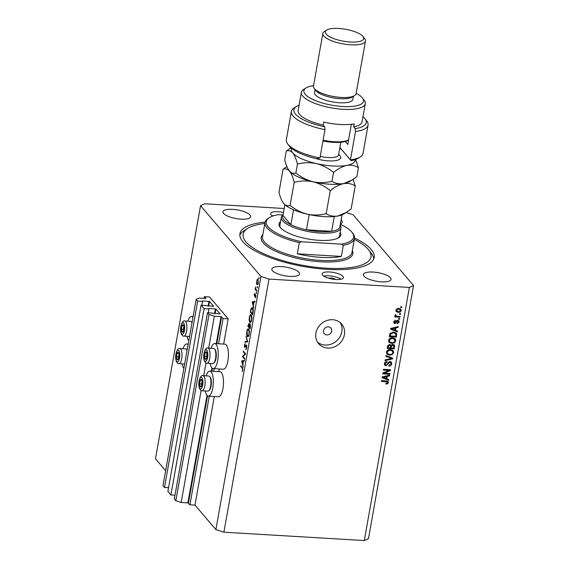 <?xml version="1.0" encoding="UTF-8"?>
<svg xmlns="http://www.w3.org/2000/svg" width="569" height="569" viewBox="0 0 569 569"><rect width="100%" height="100%" fill="white"/><g stroke="black" fill="none" stroke-linecap="round" stroke-linejoin="round"><path stroke-width="0.85" d="M223.084 318.512L228.169 318.811L209.534 296.968L204.442 296.669L205.942 298.448L198.93 298.128L196.149 299.394L197.656 301.157L202.543 301.449L202.464 300.909L209.513 301.47L213.645 306.342L201.063 305.155L204.086 308.69L208.965 308.981L208.894 308.441L215.936 309.003L220.068 313.875L207.493 312.687L209.001 314.458L214.357 316.2L221.071 316.606L223.084 318.512L218.581 343.776M207.493 312.687L174.306 498.97L175.821 500.741L181.177 502.491L187.884 502.889L189.904 504.795L209.307 395.868M213.674 371.315L214.207 368.328M189.904 504.795L194.989 505.094L214.328 396.501M218.766 371.621L219.236 368.961M223.667 344.081L228.169 318.811M181.177 502.491L201.12 390.512M203.759 375.711L206.028 362.972M208.659 348.171L214.357 316.2M175.821 500.741L209.001 314.458M208.297 312.73L208.965 308.981M174.975 495.222L170.906 494.98L204.086 308.69M170.906 494.98L167.883 491.438L201.063 305.155M201.874 305.197L202.543 301.449M196.149 299.394L162.969 485.677L164.477 487.448L197.656 301.157M164.477 487.448L168.552 487.69M204.129 298.433L204.442 296.669M326.869 334.928A4.324 3.848 139.5 0 0 331.115 332.581A4.324 3.848 139.5 0 0 330.881 328.071A4.324 3.848 139.5 0 0 328.313 326.826A4.324 3.848 139.5 0 0 324.067 329.174A4.324 3.848 139.5 0 0 324.302 333.69A4.324 3.848 139.5 0 0 326.869 334.928M182.123 363.854A12.546 4.218 -86.6 0 0 183.872 368.285M188.78 340.746A12.546 4.218 93.4 0 1 187.03 336.322M206.156 375.853A12.546 4.218 93.4 0 1 209.812 371.088L219.983 371.692A12.546 4.218 93.4 0 1 222.963 388.584A12.546 4.218 93.4 0 1 218.496 396.749L208.318 396.138A12.546 4.218 93.4 0 1 205.26 390.974M209.812 371.088A12.546 4.218 93.4 0 1 212.792 387.98A12.546 4.218 93.4 0 1 208.318 396.138M210.167 363.435A12.546 4.218 -86.6 0 0 213.226 368.605L223.397 369.21A12.546 4.218 -86.6 0 0 227.87 361.052A12.546 4.218 -86.6 0 0 224.89 344.153L214.719 343.548A12.546 4.218 -86.6 0 0 211.063 348.313M213.226 368.605A12.546 4.218 -86.6 0 0 217.699 360.447A12.546 4.218 -86.6 0 0 214.719 343.548M327.637 348.064A15.15 13.471 139.5 0 0 342.502 339.849A15.15 13.471 139.5 0 0 341.685 324.06A15.15 13.471 139.5 0 0 332.687 319.714A15.15 13.471 139.5 0 0 317.822 327.936A15.15 13.471 139.5 0 0 318.64 343.726A15.15 13.471 139.5 0 0 327.637 348.064M317.481 342.111A15.15 13.471 139.5 0 0 325.063 345.049A15.15 13.471 139.5 0 0 339.344 337.766A15.15 13.471 139.5 0 0 340.269 322.659M335.753 279.493A4.324 1.344 10.1 0 0 330.781 278.077A4.324 1.344 10.1 0 0 328.64 278.227M272.707 216.099A10.818 3.364 -169.9 0 1 270.68 213.581A10.818 3.364 -169.9 0 1 278.12 211.718A10.818 3.364 -169.9 0 1 283.469 212.486M335.966 279.507A10.818 3.364 10.1 0 0 343.399 277.636A10.818 3.364 10.1 0 0 329.536 271.975A10.818 3.364 10.1 0 0 322.097 273.838A10.818 3.364 10.1 0 0 335.966 279.507M341.073 279.208A10.818 3.364 10.1 0 0 328.854 275.823A10.818 3.364 10.1 0 0 323.74 276.121M265.09 222.102A68.159 21.174 10.1 0 0 239.94 233.66A68.159 21.174 10.1 0 0 327.289 269.336A68.159 21.174 10.1 0 0 374.146 257.565A68.159 21.174 10.1 0 0 354.53 238.034M381.415 281.854A14.061 4.367 10.1 0 0 391.088 279.422A14.061 4.367 10.1 0 0 373.065 272.06A14.061 4.367 10.1 0 0 363.392 274.486A14.061 4.367 10.1 0 0 381.415 281.854M340.39 223.859A14.061 4.367 10.1 0 0 342.239 222.173A14.061 4.367 10.1 0 0 341.087 219.961M241.021 219.157A14.061 4.367 10.1 0 0 250.694 216.732A14.061 4.367 10.1 0 0 232.671 209.371A14.061 4.367 10.1 0 0 222.998 211.796A14.061 4.367 10.1 0 0 241.021 219.157M289.87 276.406A14.061 4.367 10.1 0 0 299.536 273.974A14.061 4.367 10.1 0 0 281.513 266.612A14.061 4.367 10.1 0 0 271.847 269.045A14.061 4.367 10.1 0 0 289.87 276.406M194.989 505.094L215.879 529.575L223.909 532.2L364.281 540.55L368.456 538.651L413.542 285.546L353.121 214.748L346.187 212.479M243.006 356.55L244.777 358.619L244.663 359.259L242.408 356.621L245.04 353.882L243.269 351.806L243.383 351.165L245.63 353.804L243.006 356.55M246.505 345.163L246.754 347.901L245.879 349.48L246.519 347.631L246.391 345.796L244.613 347.446L244.393 345.084L245.111 343.64L244.713 346.798L246.306 345.056M246.768 345.817L246.121 345.788M244.713 346.798L245.509 346.699M247.764 341.813L244.969 342.268L245.09 341.585L247.28 341.3L246.05 336.179L247.764 341.813M249.201 334.145C248.738 336.343 248.127 337.133 247.366 336.507C246.676 335.468 246.498 333.775 246.825 331.428C247.295 329.195 247.913 328.398 248.681 329.046C249.371 330.091 249.542 331.791 249.201 334.145M247.792 336.77L247.366 336.507L248.24 336.556M248.24 328.775L248.681 329.046M251.726 319.97C251.263 322.175 250.652 322.957 249.891 322.331C249.201 321.293 249.023 319.6 249.35 317.253C249.819 315.02 250.438 314.223 251.206 314.87C251.896 315.916 252.067 317.616 251.726 319.97M250.317 322.595L249.891 322.331L250.765 322.388M250.765 314.6L251.206 314.87M253.788 308.014L252.152 301.926L254.983 301.286L254.862 301.983L253.952 302.182L253.383 305.397L253.788 308.014M259.115 278.291L258.824 278.661L258.746 277.85L259.037 277.48L258.966 278.668M259.144 277.871L258.746 277.85L259.037 277.48M165.636 470.698L155.458 458.77L200.544 205.672L260.958 276.47L268.995 279.094L409.367 287.445L413.542 285.546M215.879 529.575L260.958 276.47M257.608 284.649L256.968 284.614L256.512 283.22L257.209 279.279L257.921 279.251L258.29 282.921C257.956 284.507 257.515 285.069 256.968 284.614L257.273 284.799M257.977 279.322L257.209 279.279L257.921 279.251M257.48 287.466L257.188 287.836L257.11 287.025L257.401 286.655L257.33 287.843M257.508 287.053L257.11 287.025L257.401 286.655M256.882 290.659L256.768 291.292L255.125 289.365L255.588 286.947L255.78 289.237L256.882 290.659M256.463 293.191L256.171 293.561L256.086 292.751L256.377 292.381L256.306 293.568M256.491 292.772L256.086 292.751L256.377 292.381M254.699 296.399L254.158 294.564L254.635 293.512L254.464 295.738L255.637 294.586L255.844 296.662L255.36 297.879L255.538 295.233L254.656 296.442M254.464 295.738L255.061 295.759M255.879 295.254L255.346 295.226M252.529 307.637C253.233 308.618 253.383 310.254 252.985 312.537L252.593 314.735L250.339 312.097L251.078 308.512L252.529 307.637L252.039 307.331M250.41 326.99L250.068 328.91L247.814 326.272L249.023 323.292L249.35 324.671L250.175 323.981L250.41 326.99M243.269 367.069L241.633 360.981L244.464 360.348L244.343 361.038L243.432 361.244L242.863 364.452L243.269 367.069M242.579 369.758L242.174 368.093L240.68 366.344L240.794 365.703L242.309 367.489L242.807 370.063L242.238 371.465L242.849 369.772M284.18 208.503L204.719 203.773L200.544 205.672M384.253 373.2L389.921 373.534L389.786 374.274L382.667 373.847L382.809 373.065L389.011 370.412L383.335 370.078L383.47 369.338L390.59 369.765L390.448 370.547L384.253 373.2L383.783 372.645M390.05 361.543L391.387 362.176L391.728 363.897C391.365 365.383 390.426 366.13 388.904 366.13L388.94 365.383L390.91 363.79L390.69 362.624L389.943 362.282L385.981 365.767L384.736 365.206L384.402 363.598C384.708 362.254 385.54 361.564 386.913 361.543L386.877 362.282L385.234 363.619L385.426 364.708L386.131 365.035L386.899 364.843L388.158 362.538L390.05 361.543M385.931 355.504L392.66 358.157L392.525 358.918L385.021 360.618L385.156 359.857L391.749 358.527L385.796 356.272L385.931 355.504M393.023 350.454L393.741 352.602L392.254 354.622L389.68 355.198L386.934 354.103L386.436 352.161C387.148 350.262 388.535 349.402 390.597 349.579L393.271 350.71M395.121 338.669L395.839 340.824L394.353 342.844L391.778 343.42L389.032 342.325L388.535 340.383C389.246 338.484 390.633 337.623 392.695 337.794L395.37 338.925M395.462 330.333L397.482 331.073L397.347 331.841L390.626 329.152L390.754 328.434L398.279 326.599L398.144 327.36L395.903 327.851L395.462 330.333L394.822 329.579L395.22 327.346M400.789 306.748L401.806 306.805L401.671 307.545L400.654 307.48L400.789 306.748L401.671 307.545M223.909 532.2L268.995 279.094M364.281 540.55L409.367 287.445M398.848 308.398L400.889 309.166L401.23 310.539C400.711 311.919 399.701 312.523 398.2 312.36L396.223 311.599L395.868 310.219C396.38 308.86 397.368 308.249 398.848 308.398M399.573 313.555L400.59 313.619L400.462 314.358L399.445 314.294L399.573 313.555M397.397 316.314L400.085 316.471L399.95 317.21L394.772 316.897L394.907 316.165L395.732 316.215L394.964 315.29L395.37 314.607L396.06 314.927L396.365 316.115L397.397 316.314M395.099 315.781L394.964 315.29M395.27 314.714L396.365 316.115M398.691 318.526L399.708 318.59L399.573 319.323L398.556 319.266L398.691 318.526M397.802 320.333L398.883 320.824L399.161 322.175L397.183 323.832L397.219 323.092L398.428 322.082L397.795 321.08L394.978 323.612L394.047 323.185L393.791 321.89L395.569 320.297L395.533 321.037L394.537 321.905L395.007 322.865L397.802 320.333M397.34 320.354L398.286 321.307L397.205 320.39M394.004 321.94L395.007 322.865M393.663 332.09L396.451 333.164L396.408 337.09L389.288 336.663L389.978 333.548L393.663 332.09M392.994 344.416L394.445 345.049L394.31 348.868L387.19 348.448L387.581 346.251L389.722 344.409L391.074 345.291L392.994 344.416M386.828 378.833L388.84 379.58L388.705 380.348L381.991 377.66L382.112 376.941L389.637 375.099L389.502 375.867L387.269 376.358L386.828 378.833L386.18 378.079L386.579 375.846M388.378 382.688L387.681 383.769L385.889 384.082L385.931 383.342L387.553 382.603L387.148 381.842L381.322 381.394L381.45 380.661L386.287 380.946L388.136 381.557L388.378 382.688L387.738 381.934L387.567 382.453M387.553 382.603L386.507 381.088L381.45 380.689M272.323 215.857A10.818 3.364 -169.9 0 1 274.386 215.566M400.505 308.832L401.23 310.539M400.59 309.785L400.498 310.141M398.151 311.613L397.553 311.606L398.2 312.36M397.553 311.606L395.953 311.179M396.06 309.65L396.828 311.065L398.328 311.627L400.498 310.475L399.637 308.953L398.279 308.398M395.96 309.87L396.828 311.065M398.144 308.405L398.769 309.138L396.607 310.283M400.284 309.707L398.769 309.138M399.566 313.59L400.462 314.358M399.317 316.428L399.95 317.21M399.31 316.456L394.9 316.193M394.957 315.39L395.732 316.215M395.235 314.671L395.718 315.368M398.94 318.54L399.573 319.323M398.485 320.503L399.161 322.175M396.757 320.589L397.297 321.222M394.794 322.815L394.331 322.858L394.978 323.612M394.331 322.858L393.805 322.737M394.986 320.397L395.533 321.037M393.99 321.265L394.537 321.905M393.89 321.151L394.36 322.111M396.749 330.809L397.347 331.841M396.7 331.087L390.711 328.69M397.624 326.755L398.144 327.36M395.427 327.296L395.903 327.851M392.724 329.252L394.673 330.041L395.028 328.05L391.429 328.839L392.724 329.252M391.031 328.37L391.429 328.839M394.566 327.502L395.028 328.05M396.052 332.808L396.138 334.245L396.785 334.999M396.138 334.245L395.768 336.336L396.408 337.09M395.768 336.336L389.416 335.959M389.872 333.79L389.609 335.226L390.256 335.98L395.711 336.3L395.932 335.041L395.213 333.206L393.52 332.822L390.796 333.74L390.256 335.98M394.566 332.452L395.732 333.598L394.566 332.452L392.88 332.068L393.52 332.822M389.829 333.982L390.476 334.736M390.27 333.128L390.796 333.74M393.883 342.296L394.353 342.844M391.728 342.666L391.138 342.666L391.778 343.42M391.138 342.666L388.755 341.919M394.993 338.562L395.839 340.824M395.199 340.07L395.021 340.675M388.748 339.7L389.729 341.869L391.92 342.68C393.449 342.823 394.473 342.182 395.007 340.774L393.99 338.591L392.055 337.794M388.705 339.793L389.729 341.869M390.384 338.164L390.875 338.747L389.367 340.426M391.913 337.801L392.539 338.534L390.875 338.747M394.63 339.344L392.539 338.534M394.04 344.714L393.67 348.114L394.31 348.868M393.67 348.114L387.318 347.737M390.917 345.106L390.469 347.182L391.116 347.936L393.613 348.086L393.912 345.902L393.079 344.75M393.264 345.148L392.226 344.401M387.766 345.575L387.51 347.005L388.158 347.759L390.284 347.887L390.576 345.86L389.751 344.679M389.929 345.106L389.061 344.401M389.118 344.465L389.708 345.155L388.371 346.557L388.158 347.759M390.576 345.86L389.708 345.155M392.276 344.465L392.866 345.155L391.358 346.578L391.116 347.936M393.912 345.902L392.866 345.155M391.785 354.074L392.254 354.622M389.63 354.444L389.04 354.444L389.68 355.198M389.04 354.444L386.657 353.705M392.894 350.34L393.741 352.602M393.101 351.848L392.923 352.453M386.65 351.478L387.631 353.648L389.822 354.459C391.351 354.601 392.375 353.968 392.909 352.56L391.892 350.369L389.957 349.572M386.607 351.571L387.631 353.648M388.286 349.949L388.776 350.525L387.269 352.204M389.815 349.579L390.441 350.312L388.776 350.525M392.532 351.123L390.441 350.312M391.934 357.873L392.525 358.918M391.877 358.164L391.508 358.25M385.882 355.796L391.109 357.773L391.749 358.527M390.995 361.834L391.728 363.897M391.088 363.15L390.91 363.776M390.69 362.624L389.559 361.571M389.367 361.607L389.943 362.282M385.853 364.985L385.341 365.014L385.981 365.767M385.341 365.014L384.48 364.772M386.28 361.592L386.877 362.282M384.616 362.894L385.234 363.619M384.573 362.979L385.426 364.708M389.146 373.492L389.786 374.274M389.146 373.52L382.795 373.143M383.463 369.366L388.371 369.658L389.011 370.412M389.822 369.715L390.448 370.547M389.808 369.793L388.84 370.206M388.115 379.31L388.705 380.348M388.065 379.594L382.069 377.197M388.99 375.263L389.502 375.867M386.785 375.796L387.269 376.358M384.082 377.752L386.038 378.541L386.387 376.55L382.795 377.347L384.082 377.752M382.389 376.877L382.795 377.347M385.924 376.009L386.387 376.55M387.162 383.157L387.681 383.769M386.913 381.856L386.507 381.088M387.724 381.251L387.738 381.934M187.926 321.201A12.546 4.218 93.4 0 1 191.575 316.435A12.546 4.218 93.4 0 1 192.962 317.26M188.062 344.8A12.546 4.218 -86.6 0 0 186.675 343.968A12.546 4.218 -86.6 0 0 183.019 348.74M258.241 279.912L257.572 279.742L258.198 279.784M258.326 282.701L257.814 279.891L256.79 281.164L257.081 283.981L257.942 284.151M257.081 283.981L258.091 282.686M255.879 289.415L255.125 289.365M255.353 295.219L254.948 295.19M255.68 297.303L255.282 297.281M252.152 301.926L254.187 302.047L252.138 302.011M254.187 302.047L254.876 301.89M253.667 302.246L252.579 302.488L253.212 304.778L253.938 302.267M251.029 312.139L250.339 312.097M251.455 308.54L251.078 308.512M252.899 308.298L251.228 309.131L250.687 311.734L252.472 313.832L252.921 310.923L252.039 308.035L252.814 308.085M251.569 315.532L250.751 315.297L251.491 315.34M251.768 319.742L251.093 315.503C250.474 315.013 249.969 315.674 249.592 317.495L250.004 321.698L251.1 321.947M250.004 321.698C250.616 322.182 251.114 321.528 251.491 319.728M248.511 326.314L247.814 326.272M249.286 323.953L248.162 325.909L248.881 326.755L248.788 323.861L249.272 323.889M250.445 324.643L249.45 325.304L249.115 327.026L249.947 328L249.919 324.536L250.431 324.565M249.044 329.707L248.226 329.472L248.966 329.515M249.243 333.918L248.568 329.679C247.949 329.188 247.444 329.849 247.067 331.67L247.479 335.874L248.575 336.123M247.479 335.874C248.091 336.357 248.589 335.703 248.966 333.903M247.074 341.99L245.09 341.585M247.124 341.706L247.714 341.628M246.505 348.783L245.872 348.747M245.929 346.009L245.481 345.98M243.098 356.663L242.408 356.621M243.034 356.521L242.437 356.486M245.609 353.911L245.04 353.882M243.959 351.848L243.269 351.806M241.633 360.981L243.653 361.194L241.619 361.073M243.667 361.102L244.357 360.945M243.148 361.308L242.06 361.55L242.693 363.84L243.418 361.322M241.37 366.386L240.68 366.344M242.558 370.917L242.138 370.888M202.031 380.682A3.784 1.273 -86.6 0 0 201.547 379.566A3.784 1.273 -86.6 0 0 200.252 380.248A3.784 1.273 -86.6 0 0 199.641 383.805A3.784 1.273 -86.6 0 0 200.309 386.692A3.784 1.273 -86.6 0 0 201.604 386.01A3.784 1.273 -86.6 0 0 202.215 382.453A3.784 1.273 -86.6 0 0 202.031 380.682M202.016 381.017L201.547 379.566L200.252 380.248L199.641 383.805L200.309 386.692L201.604 386.01L202.016 381.017M209.698 376.564L210.26 377.283A6.835 2.297 93.4 0 1 211.056 379.196A6.835 2.297 93.4 0 1 209.506 390.035L208.859 390.69A7.575 2.546 -86.6 0 0 210.573 378.677A7.575 2.546 -86.6 0 0 209.698 376.564A7.575 2.546 -86.6 0 0 208.823 376.009L203.005 375.668A7.575 2.546 93.4 0 1 204.755 378.335A7.575 2.546 93.4 0 1 204.684 386.472A7.575 2.546 93.4 0 1 202.109 390.789L207.927 391.131A7.575 2.546 -86.6 0 0 208.859 390.69M201.824 380.341L200.252 380.248M202.095 383.954L199.641 383.805M178.894 353.569A3.784 1.273 -86.6 0 0 178.41 352.453A3.784 1.273 -86.6 0 0 177.115 353.129A3.784 1.273 -86.6 0 0 176.504 356.692A3.784 1.273 -86.6 0 0 177.172 359.572A3.784 1.273 -86.6 0 0 178.467 358.897A3.784 1.273 -86.6 0 0 179.079 355.333A3.784 1.273 -86.6 0 0 178.894 353.569M178.879 353.904L178.41 352.453L177.115 353.129L176.504 356.692L177.172 359.572L178.467 358.897L178.879 353.904M187.066 350.362A7.575 2.546 -86.6 0 0 186.561 349.444A7.575 2.546 -86.6 0 0 185.686 348.897L179.868 348.548A7.575 2.546 93.4 0 1 181.618 351.215A7.575 2.546 93.4 0 1 181.547 359.352A7.575 2.546 93.4 0 1 178.972 363.669L184.641 364.011M178.687 353.228L177.115 353.129M178.951 356.834L176.504 356.692M183.794 326.03A3.784 1.273 -86.6 0 0 183.31 324.913A3.784 1.273 -86.6 0 0 182.023 325.596A3.784 1.273 -86.6 0 0 181.404 329.152A3.784 1.273 -86.6 0 0 182.08 332.033A3.784 1.273 -86.6 0 0 183.367 331.357A3.784 1.273 -86.6 0 0 183.986 327.794A3.784 1.273 -86.6 0 0 183.794 326.03M183.787 326.364L183.31 324.913L182.023 325.596L181.404 329.152L182.08 332.033L183.367 331.357L183.787 326.364M191.973 322.829A7.575 2.546 -86.6 0 0 191.469 321.912A7.575 2.546 -86.6 0 0 190.594 321.357L184.776 321.016A7.575 2.546 93.4 0 1 186.525 323.676A7.575 2.546 93.4 0 1 186.454 331.819A7.575 2.546 93.4 0 1 183.872 336.13L189.541 336.471M183.595 325.688L182.023 325.596M183.858 329.302L181.404 329.152M206.931 353.143A3.784 1.273 -86.6 0 0 206.447 352.033A3.784 1.273 -86.6 0 0 205.16 352.709A3.784 1.273 -86.6 0 0 204.541 356.272A3.784 1.273 -86.6 0 0 205.217 359.153A3.784 1.273 -86.6 0 0 206.504 358.47A3.784 1.273 -86.6 0 0 207.123 354.914A3.784 1.273 -86.6 0 0 206.931 353.143M206.924 353.477L206.447 352.033L205.16 352.709L204.541 356.272L205.217 359.153L206.504 358.47L206.924 353.477M214.605 349.025L215.167 349.75A6.835 2.297 93.4 0 1 215.957 351.656A6.835 2.297 93.4 0 1 214.406 362.503L213.766 363.15A7.575 2.546 -86.6 0 0 215.48 351.137A7.575 2.546 -86.6 0 0 214.605 349.025A7.575 2.546 -86.6 0 0 213.731 348.477L207.913 348.128A7.575 2.546 93.4 0 1 209.662 350.796A7.575 2.546 93.4 0 1 209.591 358.932A7.575 2.546 93.4 0 1 207.009 363.25L212.827 363.591A7.575 2.546 -86.6 0 0 213.766 363.15M206.732 352.801L205.16 352.709M206.995 356.414L204.541 356.272M340.198 232.223A31.373 9.744 -169.9 0 1 338.562 237.75A31.373 9.744 -169.9 0 1 319.245 240.331A31.373 9.744 -169.9 0 1 280.176 227.344A31.373 9.744 -169.9 0 1 280.553 221.597M337.936 238.105A30.292 9.41 10.1 0 0 339.572 235.737L340.98 227.842A30.292 9.41 -169.9 0 1 320.155 233.07A30.292 9.41 -169.9 0 1 281.328 217.216A30.292 9.41 -169.9 0 1 283.056 214.776M264.834 223.461A64.916 20.164 10.1 0 0 247.799 228.361A64.916 20.164 10.1 0 0 259.962 251.911A64.916 20.164 10.1 0 0 326.322 268.205A64.916 20.164 10.1 0 0 368.598 249.876A64.916 20.164 10.1 0 0 354.302 239.4M239.848 235.21A68.159 21.174 -169.9 0 1 244.3 230.537L247.799 228.361M265.012 222.458A45.442 14.118 -169.9 0 0 299.308 242.671L297.324 253.81A45.442 14.118 10.1 0 0 321.257 257.38A45.442 14.118 10.1 0 0 341.336 256.427L343.32 245.289A45.442 14.118 -169.9 0 0 354.48 238.39L351.955 252.565A45.442 14.118 10.1 0 1 320.717 260.417A45.442 14.118 10.1 0 1 262.487 236.626L265.012 222.458A45.442 14.118 -169.9 0 1 268.276 218.347L269.443 217.621A44.361 13.784 10.1 0 0 301.534 241.782L341.457 244.158A44.361 13.784 10.1 0 0 351.991 232.33A44.361 13.784 10.1 0 0 340.326 224.236M351.991 232.33L352.837 233.411A45.442 14.118 -169.9 0 1 354.48 238.39M282.857 214.933L278.397 214.662A44.361 13.784 10.1 0 0 269.443 217.621M299.308 242.671L301.534 241.782M341.457 244.158L343.32 245.289M368.598 249.876L371.13 253.127A68.159 21.174 -169.9 0 1 373.698 259.051M281.328 217.216L279.927 225.111A30.292 9.41 10.1 0 0 280.638 227.899M297.324 253.81L341.336 256.427M293.554 209.805L290.894 224.719L282.949 215.402A29.211 9.076 10.1 0 0 290.894 224.719A29.211 9.076 10.1 0 0 306.463 229.805A29.211 9.076 10.1 0 0 320.013 231.683A29.211 9.076 10.1 0 0 331.627 231.299A29.211 9.076 10.1 0 0 339.721 227.621L341.997 214.847M306.535 214.008A29.211 9.076 -169.9 0 0 309.173 214.62L306.463 229.805L331.627 231.299L334.266 216.505M340.198 224.954A30.292 9.41 -169.9 0 1 340.98 227.842M282.949 215.402L284.856 204.669M355.504 131.482L355.156 128.622A36.786 11.43 10.1 0 0 364.971 118.644L366.664 120.806A38.948 12.098 -169.9 0 1 368.072 125.08A38.948 12.098 -169.9 0 1 355.504 131.482L350.454 159.825A38.948 12.098 10.1 0 0 360.227 156.944L357.887 158.395A36.786 11.43 -169.9 0 1 351.073 160.735L341.613 149.647A18.393 5.711 10.1 0 0 339.8 148.082M360.227 156.944A38.948 12.098 10.1 0 0 363.022 153.424L368.072 125.08M339.906 147.471A16.231 5.043 -169.9 0 1 339.935 147.499L351.073 160.735M313.547 85.699A30.292 9.41 10.1 0 0 306.051 87.925A30.292 9.41 10.1 0 0 311.727 98.914A30.292 9.41 10.1 0 0 342.694 106.517A30.292 9.41 10.1 0 0 362.425 97.968A30.292 9.41 10.1 0 0 356.151 93.288M362.425 97.968L364.11 100.137A32.454 10.086 -169.9 0 1 365.291 103.693A32.454 10.086 -169.9 0 1 342.979 109.298A32.454 10.086 -169.9 0 1 301.385 92.306A32.454 10.086 -169.9 0 1 303.718 89.376L306.051 87.925M322.851 33.457L313.476 86.104A21.636 6.721 10.1 0 0 314.259 88.48L315.951 90.642A19.474 6.053 10.1 0 0 340.205 98.7A19.474 6.053 10.1 0 0 352.19 97.1L354.523 95.649A21.636 6.721 10.1 0 0 356.08 93.693L365.462 41.046A21.636 6.721 -169.9 0 1 350.582 44.787A21.636 6.721 -169.9 0 1 322.851 33.457A21.636 6.721 -169.9 0 1 324.408 31.501L326.741 30.057A19.474 6.053 10.1 0 0 330.39 37.12A19.474 6.053 10.1 0 0 350.298 42.006A19.474 6.053 10.1 0 0 362.979 36.508A19.474 6.053 10.1 0 0 338.733 28.45A19.474 6.053 10.1 0 0 326.741 30.057M314.259 88.48A21.636 6.721 10.1 0 0 341.208 97.434A21.636 6.721 10.1 0 0 354.523 95.649M315.07 89.511L314.522 92.562A19.474 6.053 10.1 0 0 339.48 102.754A19.474 6.053 10.1 0 0 352.865 99.39L353.413 96.339M301.385 92.306L298.135 110.528A32.454 10.086 10.1 0 0 323.178 125.102L323.718 122.065A32.454 10.086 -169.9 0 0 340.269 124.483A32.454 10.086 -169.9 0 0 354.238 123.878L353.698 126.915A32.454 10.086 10.1 0 0 362.04 121.915L365.291 103.693M324.984 129.668L319.942 158.011A38.948 12.098 10.1 0 1 287.75 144.035A38.948 12.098 10.1 0 1 286.335 139.768L291.385 111.417A38.948 12.098 -169.9 0 1 294.187 107.897L296.52 106.446A36.786 11.43 10.1 0 0 324.636 126.809L324.984 129.668A38.948 12.098 -169.9 0 1 291.385 111.417M355.156 128.622L353.698 126.915M364.971 118.644A36.786 11.43 10.1 0 0 362.986 116.617M299.081 105.237A36.786 11.43 10.1 0 0 296.52 106.446M323.178 125.102L324.636 126.809M319.942 158.011L316.492 158.68A36.786 11.43 -169.9 0 1 289.436 146.197L287.75 144.035M351.35 124.305L347.759 144.434L345.241 141.482M348.121 140.145L348.456 140.536M362.979 36.508L364.672 38.678A21.636 6.721 -169.9 0 1 365.462 41.046M286.868 166.497L283.07 169.278L278.974 192.279C280.204 197.287 281.783 201.028 283.703 203.503L283.433 203.169A32.454 10.086 10.1 0 0 283.703 203.503C285.716 205.622 287.85 206.227 290.105 205.324L294.201 182.322C300.389 180.686 306.684 180.508 313.085 181.796C319.422 183.453 325.155 186.412 330.283 190.665L326.186 213.66C319.998 215.302 313.711 215.48 307.31 214.193C300.973 212.536 295.24 209.577 290.105 205.324M283.07 169.278C285.325 168.374 287.459 168.979 289.472 171.105C291.399 173.573 292.971 177.315 294.201 182.322M330.283 190.665C334.693 186.995 339.131 184.641 343.598 183.609C347.951 182.962 351.827 183.744 355.234 185.956L351.137 208.958L346.144 212.507L337.83 216.007C333.477 216.654 329.6 215.871 326.186 213.66M355.234 185.956L353.114 179.342M289.173 170.728A32.454 10.086 10.1 0 0 289.216 170.785A32.454 10.086 10.1 0 0 289.472 171.105A32.454 10.086 10.1 0 0 313.085 181.796A32.454 10.086 10.1 0 0 343.598 183.609A32.454 10.086 10.1 0 0 349.615 181.539L351.777 180.195M283.703 203.503A32.454 10.086 -169.9 0 0 307.31 214.193A32.454 10.086 10.1 0 0 337.83 216.007A32.454 10.086 10.1 0 0 343.84 213.937L346.009 212.593M291.499 148.289A32.454 10.086 10.1 0 0 292.722 152.876A32.454 10.086 10.1 0 0 316.328 163.573A32.454 10.086 10.1 0 0 346.841 165.387C351.194 164.74 355.07 165.522 358.484 167.734L356.912 176.561L351.912 180.117L343.598 183.609C339.245 184.256 335.369 183.474 331.962 181.262C325.774 182.905 319.479 183.076 313.085 181.796C306.734 180.131 301.001 177.179 295.88 172.926C293.618 173.83 291.484 173.225 289.472 171.105L289.216 170.785M289.472 171.105C287.551 168.63 285.972 164.889 284.749 159.882L286.321 151.055C288.575 150.152 290.709 150.757 292.722 152.876C294.642 155.351 296.221 159.092 297.452 164.1C303.64 162.464 309.927 162.286 316.328 163.573C322.673 165.23 328.405 168.189 333.534 172.443C337.936 168.773 342.374 166.418 346.841 165.387A32.454 10.086 10.1 0 0 355.234 159.64M341.03 149.05A32.454 10.086 10.1 0 0 339.714 148.573M290.901 147.762L286.321 151.055M358.484 167.734L355.632 159.491M333.534 172.443L331.962 181.262M297.452 164.1L295.88 172.926M323.114 140.202A23.798 7.397 10.1 0 0 348.577 139.86L347.581 140.486A22.717 7.056 -169.9 0 1 322.993 140.877M188.424 503.06L207.521 395.853M211.91 371.208L212.422 368.321M216.817 343.676L221.604 316.777M187.884 502.889L207.031 395.419M211.348 371.18L211.938 367.887M216.256 343.64L221.071 316.606M215.103 313.675L215.936 309.003M214.549 313.64L215.402 308.832M208.823 308.818L208.894 308.441M208.681 306.143L209.513 301.47M208.119 306.108L208.972 301.3M202.4 301.286L202.464 300.909M396.273 321.172L396.885 321.898M392.525 328.007L392.966 328.526M394.061 345.938L394.701 346.685M387.724 345.803L388.371 346.557M390.711 345.824L391.358 346.578M390.042 357.396L390.683 358.15M387.745 363.342L388.278 363.975M383.883 376.507L384.331 377.027M385.569 380.931L386.209 381.685M242.735 368.129L242.174 368.093M202.628 379.352A5.839 1.963 -86.6 0 0 199.89 378.684A5.839 1.963 -86.6 0 0 199.228 386.906A5.839 1.963 -86.6 0 0 201.967 387.574A5.839 1.963 -86.6 0 0 202.628 379.352M179.491 352.239A5.839 1.963 -86.6 0 0 176.753 351.564A5.839 1.963 -86.6 0 0 176.091 359.786A5.839 1.963 -86.6 0 0 178.83 360.462A5.839 1.963 -86.6 0 0 179.491 352.239M184.392 324.7A5.839 1.963 -86.6 0 0 181.66 324.031A5.839 1.963 -86.6 0 0 180.999 332.253A5.839 1.963 -86.6 0 0 183.737 332.922A5.839 1.963 -86.6 0 0 184.392 324.7M207.529 351.813A5.839 1.963 -86.6 0 0 204.797 351.144A5.839 1.963 -86.6 0 0 204.136 359.366A5.839 1.963 -86.6 0 0 206.874 360.035A5.839 1.963 -86.6 0 0 207.529 351.813M352.318 250.524A46.523 14.453 -169.9 0 1 320.859 261.804A46.523 14.453 -169.9 0 1 275.176 251.036A46.523 14.453 -169.9 0 1 262.85 234.592M340.867 142.278L339.935 147.499L341.613 149.647M338.655 154.526A17.746 5.512 -169.9 0 1 337.189 160.309A17.746 5.512 -169.9 0 1 319.458 159.548A17.746 5.512 -169.9 0 1 315.247 158.388M320.233 156.354A15.15 4.708 10.1 0 0 320.447 156.404A15.15 4.708 10.1 0 0 338.583 154.917L338.527 155.138M331.151 142.165A15.15 4.708 -169.9 0 1 323.185 141.02A15.15 4.708 -169.9 0 1 322.972 140.97M396.01 315.895L395.37 315.141M387.411 382.027L386.771 381.273M193.097 316.52L191.575 316.435M188.19 344.06L186.675 343.968M254.542 295.78L255.04 295.809M255.445 295.183L255.872 295.204M246.27 345.732L246.754 345.76M244.834 346.87L245.395 346.898M203.005 375.668C200.558 374.203 197.749 382.496 199.171 387.397C199.904 389.793 200.878 390.924 202.109 390.789M187.109 350.148L186.561 349.444M179.868 348.548C177.421 347.09 174.605 355.383 176.034 360.277C176.767 362.673 177.741 363.804 178.972 363.669M192.009 322.609L191.469 321.912M184.776 321.016C182.329 319.55 179.512 327.844 180.942 332.744C181.667 335.141 182.649 336.265 183.872 336.13M207.913 348.128C205.466 346.663 202.649 354.956 204.079 359.857C204.812 362.254 205.786 363.385 207.009 363.25M340.831 142.278L338.583 154.917"/></g></svg>
